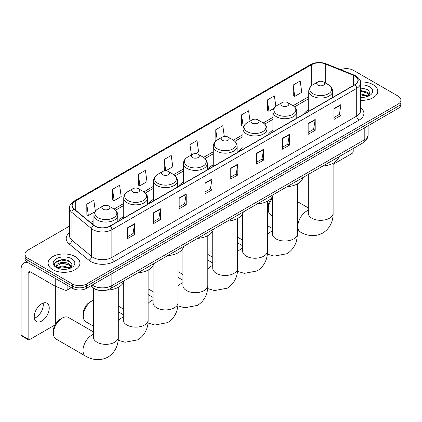 <?xml version="1.0" encoding="UTF-8"?>
<svg xmlns="http://www.w3.org/2000/svg" width="422" height="422" viewBox="0 0 422 422"><rect width="100%" height="100%" fill="white"/><g stroke="black" fill="none" stroke-linecap="round" stroke-linejoin="round"><path stroke-width="0.63" d="M123.751 216.475A17.576 10.149 0 0 0 118.925 220.875M153.582 199.253A17.576 10.149 0 0 0 148.755 203.652M183.412 182.03A17.576 10.149 0 0 0 178.585 186.429M213.247 164.807A17.576 10.149 0 0 0 208.421 169.206M243.077 147.584A17.576 10.149 0 0 0 238.251 151.983M272.907 130.361A17.576 10.149 0 0 0 268.081 134.76M308.746 109.667A17.576 10.149 0 0 0 303.919 114.072M99.692 290.442A9.949 5.744 180 0 1 93.394 288.094L90.73 285.9M69.509 226.113L27.899 250.135A9.949 5.744 0 0 0 24.988 254.202L24.988 258.533A9.949 5.744 0 0 0 27.899 262.595L72.463 288.321A9.949 5.744 0 0 0 86.531 288.321L397.988 108.507A9.949 5.744 0 0 0 400.9 104.445L400.9 102.277A9.949 5.744 0 0 1 397.988 106.339A9.949 5.744 0 0 0 400.9 102.277L400.9 100.109A9.949 5.744 0 0 0 397.988 96.047L353.425 70.321A9.949 5.744 0 0 0 340.702 69.672M24.988 254.202A9.949 5.744 0 0 0 27.899 258.264L72.463 283.99A9.949 5.744 0 0 0 86.531 283.99L86.531 286.153L397.988 106.339L86.531 286.153A9.949 5.744 0 0 1 72.463 286.153A9.949 5.744 0 0 0 86.531 286.153L86.531 288.321M27.899 258.264L27.899 260.427L72.463 286.153L27.899 260.427A9.949 5.744 0 0 1 24.988 256.365A9.949 5.744 0 0 0 27.899 260.427L27.899 262.595M373.127 84.674A15.92 9.189 0 0 0 360.53 82.016A15.92 9.189 0 0 1 373.127 84.674A15.92 9.189 0 0 1 377.79 91.173A15.92 9.189 0 0 0 373.127 84.674M75.274 256.639A15.92 9.189 0 0 0 57.925 254.645A15.92 9.189 0 0 0 48.097 263.138A15.92 9.189 0 0 0 52.761 269.637A15.92 9.189 0 0 0 70.11 271.631A15.92 9.189 0 0 0 79.937 263.138A15.92 9.189 0 0 0 75.274 256.639A15.92 9.189 0 0 0 57.925 254.645A15.92 9.189 0 0 0 48.097 263.138A15.92 9.189 0 0 0 52.761 269.637A15.92 9.189 0 0 0 70.11 271.631A15.92 9.189 0 0 0 79.937 263.138A15.92 9.189 0 0 0 75.274 256.639M354.833 76.007A10.613 6.13 180 0 1 357.94 80.344A10.613 6.13 180 0 1 354.833 84.674L109.984 226.034A10.613 6.13 180 0 1 93.79 225.216L74.082 208.969A10.613 6.13 180 0 1 72.162 205.456A10.613 6.13 180 0 1 75.274 201.125L311.684 64.635A10.613 6.13 180 0 1 325.278 63.949L353.414 75.322A10.613 6.13 180 0 1 354.833 76.007M355.018 75.902A10.877 6.283 0 0 0 353.567 75.195L325.425 63.822A10.877 6.283 0 0 0 311.494 64.524L75.084 201.014A10.877 6.283 0 0 0 73.866 209.059L93.568 225.306A10.877 6.283 0 0 0 110.174 226.145L355.018 84.785A10.877 6.283 0 0 0 355.018 75.902M127.576 227.769L127.576 238.604L134.613 234.537L134.613 223.707L127.576 227.769M127.576 236.679L132.993 233.551L134.581 224.066A2.653 1.53 -120 0 0 134.613 223.707M132.946 233.577L134.613 234.537M153.376 212.873L153.376 223.707L160.407 219.646L160.407 208.811L153.376 212.873M153.376 221.787L158.793 218.654L160.381 209.175A2.653 1.53 -120 0 0 160.407 208.811M158.746 218.686L160.407 219.646M179.171 197.981L179.171 208.811L186.207 204.749L186.207 193.92L179.171 197.981M179.171 206.891L184.588 203.763L186.181 194.278A2.653 1.53 -120 0 0 186.207 193.92M184.541 203.789L186.207 204.749M204.971 183.085L204.971 193.92L212.008 189.858L212.008 179.023L204.971 183.085M204.971 191.994L210.388 188.866L211.976 179.382A2.653 1.53 -120 0 0 212.008 179.023M210.341 188.898L212.008 189.858M333.96 108.612L333.96 119.447L340.997 115.385L340.997 104.55L333.96 108.612M333.96 117.527L339.378 114.394L340.965 104.914A2.653 1.53 -120 0 0 340.997 104.55M339.33 114.425L340.997 115.385M308.16 123.509L308.16 134.338L315.197 130.277L315.197 119.447L308.16 123.509M308.16 132.418L313.583 129.29L315.171 119.806A2.653 1.53 -120 0 0 315.197 119.447M313.535 129.317L315.197 130.277M282.365 138.405L282.365 149.235L289.397 145.173L289.397 134.338L282.365 138.405M282.365 147.315L287.783 144.187L289.371 134.702A2.653 1.53 -120 0 0 289.397 134.338M287.735 144.213L289.397 145.173M256.565 153.297L256.565 164.132L263.602 160.07L263.602 149.235L256.565 153.297M256.565 162.206L261.983 159.078L263.571 149.594A2.653 1.53 -120 0 0 263.602 149.235M261.935 159.105L263.602 160.07M230.765 168.193L230.765 179.023L237.802 174.961L237.802 164.132L230.765 168.193M230.765 177.103L236.188 173.975L237.776 164.49A2.653 1.53 -120 0 0 237.802 164.132M236.141 174.001L237.802 174.961M360.594 100.336A15.92 9.189 0 0 0 377.79 91.173A15.92 9.189 0 0 1 360.594 100.336M86.531 283.99L397.988 104.171A9.949 5.744 0 0 0 400.9 100.109M138.363 174.418L139.951 185.738L146.988 181.676L145.4 170.356L138.363 174.418L138.479 185.189M112.563 189.314L114.156 200.635L121.188 196.573L119.6 185.253L112.563 189.314L112.679 200.081M95.346 211.148L93.805 200.149L86.768 204.211L86.879 214.977M224.304 136.433L222.795 125.677L215.758 129.739L215.869 140.505M250.035 121.077L248.59 110.78L241.558 114.842L241.669 125.608M275.851 106.291L274.39 95.889L267.353 99.951L267.469 110.717M293.153 85.054L294.741 96.374L301.777 92.312L300.19 80.992L293.153 85.054L293.264 95.82M165.777 170.826L172.788 166.78L171.2 155.465L164.163 159.527L164.274 170.293M195.613 153.603L198.583 151.888L196.995 140.568L189.958 144.63L190.074 155.396M190.385 155.518L189.958 155.354M189.958 144.63L191.403 154.927M216.291 140.658L215.758 140.463M215.758 129.739L217.203 140.035M241.558 114.842L243.146 126.162L244.106 125.608M243.146 126.162L241.558 125.566M267.353 99.951L268.941 111.266L273.936 108.385M268.941 111.266L267.353 110.675M294.741 96.374L293.153 95.778M165.698 170.826L164.163 170.251M164.163 159.527L165.746 170.826M139.951 185.738L138.363 185.147M114.156 200.635L112.563 200.039M86.768 204.211L88.356 215.526L94.945 211.723M88.356 215.526L86.768 214.935M360.594 97.303L362.572 97.403M360.594 93.863L367.166 95.594L368.042 96.3M360.594 94.723L367.325 96.564M360.594 90.424L367.166 92.154L369.324 95.129M360.594 91.284L367.166 93.014L369.15 95.356M360.594 97.371A10.814 6.24 0 0 0 369.514 95.588A10.814 6.24 0 0 0 369.514 86.758A10.814 6.24 0 0 0 360.594 84.975M368.3 96.19L369.994 92.866L367.852 89.638L360.594 87.707M360.594 88.04L367.704 89.538M360.594 91.479L365.315 92.07M360.594 94.918L365.315 95.509M333.122 164.369L352.017 153.46A1.656 0.96 120 0 0 353.193 151.429L353.193 148.528M272.412 198.277A12.438 7.179 120 0 0 268.271 209.286L268.271 206.58A9.12 5.264 -60 0 1 272.412 197.232M268.271 209.286A12.438 7.179 120 0 0 270.845 214.983L272.412 215.885M317.871 85.16A3.983 2.3 0 0 0 323.5 85.16A3.983 2.3 0 0 0 323.5 81.91L328.443 84.764A10.967 6.335 0 0 1 328.443 93.721A10.967 6.335 0 0 1 312.929 93.721A10.967 6.335 0 0 1 312.929 84.764C310.228 86.368 308.835 88.499 308.746 91.157A11.943 6.894 0 0 0 312.243 96.031A11.943 6.894 0 0 0 325.257 97.529A11.943 6.894 0 0 0 332.626 91.157C332.536 88.499 331.143 86.368 328.443 84.764L323.5 81.91A3.983 2.3 0 0 0 317.871 81.91A3.983 2.3 0 0 0 317.871 85.16M322.877 166.031A18.241 10.534 0 0 0 338.797 156.836M282.033 105.853A3.983 2.3 0 0 0 287.662 105.853A3.983 2.3 0 0 0 287.662 102.604L292.604 105.453A10.967 6.335 0 0 0 292.604 105.453A10.967 6.335 0 0 1 292.604 114.409A10.967 6.335 0 0 1 277.096 114.409A10.967 6.335 0 0 1 277.096 105.458C274.39 107.061 272.997 109.192 272.907 111.846A11.943 6.894 0 0 0 276.405 116.72A11.943 6.894 0 0 0 289.418 118.218A11.943 6.894 0 0 0 296.787 111.846C296.703 109.192 295.305 107.061 292.604 105.458L287.662 102.604A3.983 2.3 0 0 0 282.033 102.604A3.983 2.3 0 0 0 282.033 105.853M287.044 186.719A18.241 10.534 0 0 0 302.959 177.53M252.203 123.076A3.983 2.3 0 0 0 257.831 123.076A3.983 2.3 0 0 0 257.831 119.827L262.774 122.681A10.967 6.335 0 0 1 262.774 131.632A10.967 6.335 0 0 1 247.26 131.632A10.967 6.335 0 0 1 247.26 122.681C244.56 124.284 243.167 126.415 243.077 129.069A11.943 6.894 0 0 0 246.575 133.948A11.943 6.894 0 0 0 259.588 135.441A11.943 6.894 0 0 0 266.957 129.069C266.868 126.415 265.475 124.284 262.774 122.681L257.831 119.827A3.983 2.3 0 0 0 252.203 119.827A3.983 2.3 0 0 0 252.203 123.076M257.209 203.942A18.241 10.534 0 0 0 273.129 194.753M222.373 140.299A3.983 2.3 0 0 0 228.001 140.299A3.983 2.3 0 0 0 228.001 137.05L232.944 139.904A10.967 6.335 0 0 1 232.944 148.855A10.967 6.335 0 0 1 217.43 148.855A10.967 6.335 0 0 1 217.43 139.904C214.729 141.507 213.332 143.638 213.247 146.297A11.943 6.894 0 0 0 216.744 151.171A11.943 6.894 0 0 0 229.753 152.664A11.943 6.894 0 0 0 237.127 146.297C237.037 143.638 235.645 141.507 232.944 139.904L228.001 137.05A3.983 2.3 0 0 0 222.373 137.05A3.983 2.3 0 0 0 222.373 140.299M227.379 221.165A18.241 10.534 0 0 0 243.294 211.976M192.537 157.522A3.983 2.3 0 0 0 198.166 157.522A3.983 2.3 0 0 0 198.166 154.273L203.109 157.126A10.967 6.335 0 0 1 203.109 166.083A10.967 6.335 0 0 1 187.6 166.083A10.967 6.335 0 0 1 187.6 157.126C184.894 158.73 183.501 160.861 183.412 163.52A11.943 6.894 0 0 0 186.909 168.394A11.943 6.894 0 0 0 199.922 169.887A11.943 6.894 0 0 0 207.292 163.52C207.207 160.861 205.809 158.73 203.109 157.126L198.166 154.273A3.983 2.3 0 0 0 192.537 154.273A3.983 2.3 0 0 0 192.537 157.522M197.549 238.388A18.241 10.534 0 0 0 213.463 229.199M162.707 174.745A3.983 2.3 0 0 0 168.336 174.745A3.983 2.3 0 0 0 168.336 171.496L173.278 174.349A10.967 6.335 0 0 1 173.278 183.306A10.967 6.335 0 0 1 157.765 183.306A10.967 6.335 0 0 1 157.765 174.349C155.064 175.953 153.671 178.084 153.582 180.743A11.943 6.894 0 0 0 157.079 185.617A11.943 6.894 0 0 0 170.092 187.11A11.943 6.894 0 0 0 177.462 180.743C177.372 178.084 175.979 175.953 173.278 174.349L168.336 171.496A3.983 2.3 0 0 0 162.707 171.496A3.983 2.3 0 0 0 162.707 174.745M167.713 255.611A18.241 10.534 0 0 0 183.633 246.422M83.271 316.094L83.271 313.388A9.12 5.264 -60 0 1 89.722 302.215L92.07 300.86A12.438 7.179 120 0 0 83.271 316.094A12.438 7.179 120 0 0 85.851 321.786L93.42 326.159M132.877 191.968A3.983 2.3 0 0 0 138.506 191.968A3.983 2.3 0 0 0 138.506 188.718L143.448 191.572A10.967 6.335 0 0 1 143.448 200.529A10.967 6.335 0 0 1 127.935 200.529A10.967 6.335 0 0 1 127.935 191.572C125.234 193.176 123.836 195.307 123.751 197.965A11.943 6.894 0 0 0 127.249 202.84A11.943 6.894 0 0 0 140.257 204.332A11.943 6.894 0 0 0 147.631 197.965C147.542 195.307 146.149 193.176 143.448 191.572L138.506 188.718A3.983 2.3 0 0 0 132.877 188.718A3.983 2.3 0 0 0 132.877 191.968M137.883 272.834A18.241 10.534 0 0 0 153.798 263.644M93.42 300.2A12.438 7.179 120 0 0 92.07 300.86L89.722 302.215M53.441 333.317L53.441 330.611A9.12 5.264 -60 0 1 59.892 319.438L62.234 318.082A12.438 7.179 120 0 0 53.441 333.317A12.438 7.179 120 0 0 56.015 339.014L85.566 356.073A12.438 7.179 -60 0 1 83.661 346.103A12.438 7.179 -60 0 1 91.785 335.147A12.438 7.179 -60 0 1 93.42 334.377M103.042 209.191A3.983 2.3 0 0 0 108.67 209.191A3.983 2.3 0 0 0 108.67 205.941L113.613 208.795A10.967 6.335 0 0 1 113.613 217.752A10.967 6.335 0 0 1 98.104 217.752A10.967 6.335 0 0 1 98.104 208.795C95.398 210.399 94.006 212.53 93.916 215.188A11.943 6.894 0 0 0 97.413 220.062A11.943 6.894 0 0 0 110.427 221.555A11.943 6.894 0 0 0 117.796 215.188C117.712 212.53 116.314 210.399 113.613 208.795L108.67 205.941A3.983 2.3 0 0 0 103.042 205.941A3.983 2.3 0 0 0 103.042 209.191M106.84 290.12A18.241 10.534 0 0 0 123.968 280.867M93.42 331.882L68.454 317.471A12.438 7.179 120 0 0 62.234 318.082L59.892 319.438M43.155 303.07A10.613 6.13 -60 0 1 35.786 317.629A10.613 6.13 -60 0 1 34.367 318.288M41.736 321.063A10.613 6.13 120 0 0 48.672 311.71A10.613 6.13 120 0 0 47.048 303.207A10.613 6.13 120 0 0 41.736 303.729A10.613 6.13 120 0 0 34.804 313.082A10.613 6.13 120 0 0 36.429 321.59A10.613 6.13 120 0 0 41.736 321.063M67.124 285.24L67.124 290.046L71.286 287.646M28.395 262.88A13.267 7.659 -120 0 0 23.848 263.154A13.267 7.659 -120 0 0 21.1 269.231L21.1 335.036L28.137 339.098L28.137 273.292A3.318 1.915 60 0 1 28.823 271.773A3.318 1.915 60 0 1 30.479 271.937L55.002 286.095L55.002 278.24M28.137 339.098A1.656 0.96 120 0 0 28.48 339.858L21.443 335.796A1.656 0.96 -60 0 1 21.1 335.036M28.48 339.858A1.656 0.96 120 0 0 29.308 339.773L54.169 325.425A1.656 0.96 120 0 0 55.34 323.394L55.34 286.248M67.124 290.046A1.656 0.96 180 0 1 65.004 290.157L55.224 286.206A1.656 0.96 180 0 1 55.002 286.095M62.219 269.294L64.719 269.368M57.25 267.706L62.076 265.865L69.319 267.559L70.194 268.26M57.698 268.17L62.076 266.725L69.477 268.524M57.329 268.039L56.553 266.224A7.496 4.325 0 0 0 57.761 268.228M71.471 267.094L69.319 264.119C64.819 260.759 55.562 262.832 56.553 266.224L56.522 265.892M56.569 266.329L56.78 265.77L62.076 263.286L69.319 264.979L71.302 267.316M70.453 268.155L72.146 264.826L70.005 261.598C62.419 256.149 48.936 263.333 56.722 267.738L57.107 267.975M71.666 258.723A10.814 6.24 0 0 0 56.374 258.723A10.814 6.24 0 0 0 56.374 267.548A10.814 6.24 0 0 0 71.666 267.548A10.814 6.24 0 0 0 71.666 258.723M55.14 262.684L61.491 260.079L69.857 261.503M59.106 263.95L61.491 263.518L67.462 264.03M59.106 267.39L61.491 266.957L67.462 267.469M92.207 285.045A13.267 7.659 0 0 0 93.098 285.615A13.267 7.659 0 0 0 111.862 285.615L364.212 139.919A13.267 7.659 0 0 0 368.1 134.502C368.195 137.794 366.444 140.616 362.841 142.958L110.49 288.648A6.636 3.83 60 0 0 111.862 285.615L111.862 273.699M364.212 128.003L364.212 139.919A6.636 3.83 60 0 1 362.841 142.958M91.669 285.356A6.636 4.436 129.5 0 0 92.829 287.514L90.814 285.852M397.988 108.507L397.988 104.171M72.463 288.321L72.463 283.99M360.594 107.636A16.585 9.574 180 0 1 359.053 120.149L114.209 261.513A3.318 1.915 60 0 1 111.862 257.452L356.711 116.087A13.267 7.659 0 0 0 360.594 110.675L360.594 82.939A13.267 7.659 180 0 1 356.711 88.356A3.318 1.915 -120 0 0 355.018 84.785M114.209 261.513A16.585 9.574 180 0 1 90.756 261.513A16.585 9.574 180 0 1 88.894 260.232L69.192 243.985A16.585 9.574 180 0 1 69.509 232.749M93.098 257.452A13.267 7.659 0 0 0 111.862 257.452L111.862 229.721A13.267 7.659 180 0 1 91.611 228.698L71.909 212.451A13.267 7.659 180 0 1 69.509 208.057L69.509 235.787A13.267 7.659 0 0 0 71.909 240.181L91.611 256.428A13.267 7.659 0 0 0 93.098 257.452M360.594 82.939C361.037 80.871 359.512 78.555 356.02 76.007L354.28 75.158A3.318 1.551 112 0 0 353.567 75.195M354.28 75.158L326.137 63.785C320.646 61.839 315.429 62.124 310.492 64.629A3.318 1.915 60 0 1 311.494 64.524M75.084 201.014A3.318 1.915 -120 0 0 74.082 201.12C70.638 203.594 69.118 205.91 69.509 208.057M73.866 209.059A3.318 2.221 129.5 0 0 71.909 212.451L71.909 240.181A3.318 2.221 -50.5 0 1 69.192 243.985M326.137 63.785A3.318 1.551 112 0 0 325.425 63.822M93.568 225.306A3.318 2.221 129.5 0 0 91.611 228.698L91.611 256.428A3.318 2.221 -50.5 0 1 88.894 260.232M110.174 226.145A3.318 1.915 60 0 1 111.862 229.721L356.711 88.356L356.711 116.087A3.318 1.915 60 0 0 359.053 120.149M75.274 201.125L75.274 209.95M353.414 75.322L353.414 85.492M325.278 63.949L325.278 82.939M311.684 64.635L311.684 85.608M308.746 96.659L293.047 105.722M272.907 117.348L263.217 122.944M243.077 134.571L233.382 140.167M213.247 151.793L203.552 157.395M183.412 169.022L173.716 174.618M153.582 186.244L143.886 191.841M123.751 203.467L114.056 209.064M93.916 220.69L90.609 222.6M230.765 168.536L237.776 164.49M256.565 153.64L263.571 149.594M282.365 138.748L289.371 134.702M308.16 123.852L315.171 119.806M333.96 108.955L340.965 104.914M204.971 183.428L211.976 179.382M179.171 198.324L186.181 194.278M153.376 213.215L160.381 209.175M127.576 228.112L134.581 224.066M333.122 163.277L333.122 213.147A12.438 7.179 180 0 1 329.482 218.227A12.438 7.179 180 0 1 311.89 218.227A12.438 7.179 180 0 1 308.25 213.147L308.276 213.632M333.122 213.147C333.29 219.393 330.969 228.017 322.783 233.028C314.348 237.612 305.723 235.312 300.395 232.042A12.438 7.179 -60 0 1 298.486 222.077A12.438 7.179 -60 0 1 306.615 211.116A12.438 7.179 -60 0 1 308.25 210.351M297.288 183.966L297.288 233.835A12.438 7.179 180 0 1 293.643 238.915A12.438 7.179 180 0 1 276.057 238.915A12.438 7.179 180 0 1 272.412 233.835L272.438 234.321M267.453 234.479A12.438 7.179 -60 0 1 270.776 231.805A12.438 7.179 -60 0 1 272.412 231.04M267.453 201.188L267.453 251.058A12.438 7.179 180 0 1 263.813 256.138A12.438 7.179 180 0 1 246.221 256.138A12.438 7.179 180 0 1 242.581 251.058L242.608 251.549M237.623 251.702A12.438 7.179 -60 0 1 240.946 249.027A12.438 7.179 -60 0 1 242.581 248.263M237.623 218.411L237.623 268.281A12.438 7.179 180 0 1 233.983 273.361A12.438 7.179 180 0 1 216.391 273.361A12.438 7.179 180 0 1 212.746 268.281L212.778 268.772M207.793 268.925A12.438 7.179 -60 0 1 211.116 266.25A12.438 7.179 -60 0 1 212.746 265.485M207.793 235.634L207.793 285.504A12.438 7.179 180 0 1 204.148 290.584A12.438 7.179 180 0 1 186.561 290.584A12.438 7.179 180 0 1 182.916 285.504L182.942 285.995M177.957 286.148A12.438 7.179 -60 0 1 181.281 283.473A12.438 7.179 -60 0 1 182.916 282.708M177.957 252.862L177.957 302.732A12.438 7.179 180 0 1 174.318 307.807A12.438 7.179 180 0 1 156.726 307.807A12.438 7.179 180 0 1 153.086 302.732L153.112 303.218M148.127 303.371A12.438 7.179 -60 0 1 151.451 300.701A12.438 7.179 -60 0 1 153.086 299.931M148.127 270.085L148.127 319.955A12.438 7.179 180 0 1 144.488 325.03A12.438 7.179 180 0 1 126.895 325.03A12.438 7.179 180 0 1 123.25 319.955L123.282 320.44M118.297 320.593A12.438 7.179 -60 0 1 121.62 317.924A12.438 7.179 -60 0 1 123.25 317.154M118.297 287.308L118.297 337.178A12.438 7.179 180 0 1 114.652 342.253A12.438 7.179 180 0 1 97.065 342.253A12.438 7.179 180 0 1 93.42 337.178L93.447 337.663M28.137 273.292L30.479 271.937M55.224 278.372L55.224 286.206M65.004 290.157L65.004 284.017M110.49 288.648C105.152 291.333 99.814 291.333 94.475 288.648L92.829 287.514M368.1 134.502L368.1 125.761M310.492 64.629L74.082 201.12M308.746 98.679L294.53 106.887M272.907 119.368L264.7 124.11M243.077 136.591L234.869 141.333M213.247 153.814L205.034 158.556M183.412 171.037L175.204 175.779M153.582 188.259L145.374 193.002M123.751 205.482L115.538 210.225M93.916 222.71L92.049 223.787M300.395 232.042L297.288 230.248M332.626 97.498L332.626 91.157M308.746 111.281L308.746 91.157M317.871 81.91L312.929 84.764M308.25 207.851L297.288 201.526M308.25 174.476L308.25 213.147M297.288 233.835C297.457 240.081 295.136 248.706 286.949 253.717L274.221 256.128L267.3 254.134M242.581 240.044L237.623 237.18M296.787 118.186L296.787 111.846M272.907 131.97L272.907 111.846M282.033 102.604L277.096 105.458M272.412 228.545L267.453 225.68M272.412 196.657L272.412 233.835M267.453 251.058C267.622 257.304 265.301 265.929 257.114 270.94L244.385 273.351L237.465 271.357M212.746 257.267L207.793 254.403M266.957 135.409L266.957 129.069M243.077 149.198L243.077 129.069M252.203 119.827L247.26 122.681M242.581 245.768L237.623 242.903M242.581 213.88L242.581 251.058M237.623 268.281C237.792 274.527 235.471 283.151 227.284 288.163L214.555 290.573L207.635 288.579M182.916 274.49L177.957 271.626M237.127 152.632L237.127 146.297M213.247 166.421L213.247 146.297M222.373 137.05L217.43 139.904M212.746 262.99L207.793 260.126M212.746 231.103L212.746 268.281M207.793 285.504C207.962 291.75 205.641 300.374 197.449 305.386L184.725 307.796L177.804 305.802M153.086 291.713L148.127 288.854M207.292 169.855L207.292 163.52M183.412 183.644L183.412 163.52M192.537 154.273L187.6 157.126M182.916 280.213L177.957 277.349M182.916 248.331L182.916 285.504M177.957 302.732C178.126 308.978 175.805 317.602 167.618 322.614L154.89 325.019L147.969 323.025M123.25 308.936L118.297 306.077M177.462 187.078L177.462 180.743M153.582 200.867L153.582 180.743M162.707 171.496L157.765 174.349M153.086 297.436L148.127 294.572M153.086 265.554L153.086 302.732M148.127 319.955C148.296 326.201 145.975 334.825 137.788 339.837L125.06 342.242L118.139 340.248M147.631 204.301L147.631 197.965M123.751 218.09L123.751 197.965M132.877 188.718L127.935 191.572M123.25 314.659L118.297 311.8M123.25 282.777L123.25 319.955M118.297 337.178C118.466 343.424 116.145 352.048 107.953 357.059C99.523 361.643 90.894 359.338 85.566 356.073M117.796 221.524L117.796 215.188M93.916 225.322L93.916 215.188M103.042 205.941L98.104 208.795M93.42 288.115L93.42 337.178M23.848 263.154L26.533 261.608"/></g></svg>
